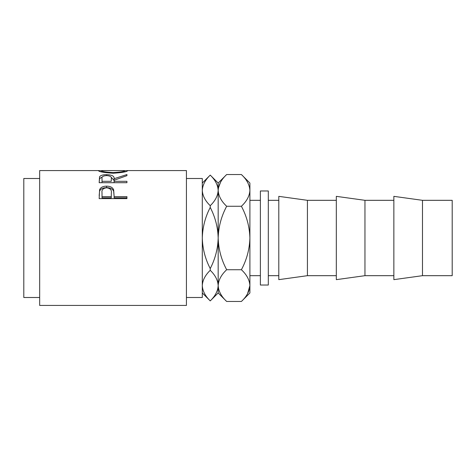 <?xml version="1.0" encoding="UTF-8"?>
<svg xmlns="http://www.w3.org/2000/svg" width="476" height="476" viewBox="0 0 476 476"><rect width="100%" height="100%" fill="white"/><g stroke="black" fill="none" stroke-linecap="round" stroke-linejoin="round"><path stroke-width="0.71" d="M307.425 238L307.425 200.319L278.799 196.35L278.799 279.65L307.425 275.681L307.425 238M364.955 238L364.955 200.319L336.324 196.35L336.324 279.65L364.955 275.681L364.955 238M422.48 238L422.48 200.319L393.854 196.35L393.854 279.65L422.48 275.681L422.48 238M422.48 275.681L452.2 275.681L452.2 200.319L422.48 200.319M268.315 190.971L268.315 285.029L260.384 285.029L260.384 190.971L268.315 190.971M186.431 297.5L202.3 297.5L202.3 178.5L186.431 178.5M99.169 198.623L99.585 189.716C100.65 187.365 102.994 186.181 106.612 186.158C110.337 186.181 112.687 187.419 113.663 189.87L114.115 196.63L126.931 196.63L126.931 198.623L99.169 198.623M99.169 182.701L99.544 176.81C100.543 175.388 102.887 174.674 106.594 174.668C111.973 174.823 114.478 176.174 114.115 178.714L126.931 174.549L126.931 175.656L114.115 180.243L114.115 181.314L126.931 181.314L126.931 182.701L99.169 182.701L99.544 178.607L102.322 176.977M98.455 170.723L101.305 170.705C101.947 171.562 105.904 172.181 113.163 172.58C120.345 172.175 124.224 171.55 124.795 170.717L127.645 170.711C126.884 171.818 122.058 172.657 113.175 173.228C104.256 172.687 99.347 171.854 98.455 170.723M99.097 170.569L39.669 170.569L39.669 305.431L186.431 305.431L186.431 170.569L127.021 170.569M39.669 297.5L23.8 297.5L23.8 178.5L39.669 178.5M202.3 183.034L210.231 175.108C215.211 179.892 217.853 184.985 218.169 190.4C217.883 195.749 215.241 200.848 210.231 205.691C205.257 200.914 202.609 195.815 202.3 190.4C202.58 185.051 205.227 179.952 210.231 175.108L209.72 175.644M202.3 238C202.603 227.213 205.245 217.02 210.231 207.423C215.223 217.056 217.871 227.248 218.169 238C217.865 248.787 215.217 258.98 210.231 268.577C205.239 258.944 202.597 248.752 202.3 238M210.231 205.691L210.231 207.423M202.3 285.6C202.58 280.251 205.227 275.152 210.231 270.308C215.211 275.092 217.853 280.185 218.169 285.6C217.883 290.949 215.241 296.048 210.231 300.892C205.257 296.114 202.609 291.014 202.3 285.6L202.467 287.724M210.231 268.577L210.231 270.308M202.3 292.966L210.231 300.897L210.743 300.356M210.231 175.103L218.169 183.034L218.002 188.276M247.556 293.716L249.9 285.6C249.549 279.959 246.711 274.676 241.397 269.731C246.723 259.801 249.555 249.222 249.9 238C249.561 226.802 246.729 216.223 241.397 206.269C246.741 201.265 249.573 195.975 249.9 190.4C249.549 184.759 246.711 179.476 241.397 174.531L249.9 183.034L249.9 285.6C249.573 291.175 246.741 296.465 241.397 301.469L226.671 301.469C221.358 296.524 218.52 291.241 218.169 285.6C218.49 280.025 221.328 274.735 226.671 269.731C221.34 259.777 218.508 249.198 218.169 238C218.508 226.778 221.346 216.199 226.671 206.269C221.358 201.324 218.52 196.041 218.169 190.4L218.169 292.966L210.231 300.897M218.169 285.6L218.341 287.79M218.169 190.4C218.49 184.825 221.328 179.535 226.671 174.531L241.397 174.531M220.513 182.284L218.341 188.21M249.9 285.6L249.9 292.966L241.397 301.469M249.9 190.4L249.721 188.21M241.397 206.269L226.671 206.269M241.397 269.731L226.671 269.731M113.163 173.228L113.163 172.58M124.795 171.854L124.795 170.717L124.016 170.569L102.126 170.569L101.305 170.717L101.305 171.854M99.544 176.81L99.544 178.607M106.594 174.668L106.594 175.573C103.024 175.822 101.501 176.852 102.013 178.667L102.013 181.314L111.271 181.314L111.307 178.72L111.271 181.314M110.956 176.989L114.115 180.458L114.115 178.714M114.115 181.314L114.115 182.701M111.307 180.469L111.307 178.726C111.812 176.876 110.236 175.822 106.588 175.573M102.013 181.314L102.013 182.701M99.169 195.618L99.585 191.132C100.65 188.853 102.994 187.705 106.612 187.681C110.337 187.705 112.687 188.907 113.663 191.287L114.115 196.338M99.585 189.716L99.585 191.132M106.612 186.158L106.612 187.681M113.663 189.87L113.663 191.287M114.115 196.63L114.115 197.843L126.931 197.843L126.931 198.623M111.33 194.226L111.33 192.887C111.818 189.972 110.248 188.27 106.624 187.788C103.072 188.246 101.531 189.894 102.013 192.738L102.013 196.63L111.271 196.63L111.33 192.899L111.271 197.843L102.013 197.843L102.013 196.63M111.271 196.63L111.271 197.843M278.799 200.319L268.315 200.319M336.324 200.319L307.425 200.319M393.854 200.319L364.955 200.319M260.384 200.319L249.9 200.319M260.384 275.681L249.9 275.681M218.169 292.966L226.671 301.469M218.169 183.034L226.671 174.531M393.854 275.681L364.955 275.681M336.324 275.681L307.425 275.681M278.799 275.681L268.315 275.681"/></g></svg>
